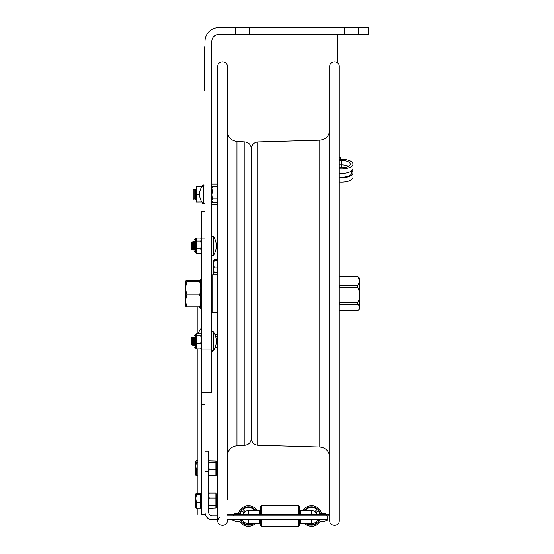 <?xml version="1.0" encoding="UTF-8"?>
<svg xmlns="http://www.w3.org/2000/svg" width="554" height="554" viewBox="0 0 554 554"><rect width="100%" height="100%" fill="white"/><g stroke="black" fill="none" stroke-linecap="round" stroke-linejoin="round"><path stroke-width="0.83" d="M235.685 27.7L218.643 27.7A13.635 13.635 0 0 0 205.008 41.335L205.008 392.447L205.008 349.082L211.822 349.082L211.822 41.335A6.821 6.821 0 0 1 218.643 34.521L235.685 34.521L235.685 27.7L368.632 27.7L368.632 34.521L344.768 34.521L344.768 27.7M205.008 404.745L201.324 404.745L201.324 514.285L205.008 514.382L201.594 514.361L205.008 514.341L205.008 392.447L211.822 392.447L211.822 349.082M358.403 27.7L358.403 34.521M249.321 27.7L249.321 34.521L235.685 34.521M249.321 34.521L344.768 34.521M203.366 184.877L203.366 203.775A13.608 13.608 0 0 1 203.366 184.877L205.008 185.195M211.822 187.508L212.431 186.483L216.946 186.483L216.946 198.844L212.431 198.844L211.822 200.5L212.431 202.168L216.946 202.168L216.946 198.844M211.822 201.144L212.431 202.168M211.822 194.939L212.431 198.844M212.431 186.483L211.822 188.734L212.431 191.005L211.822 194.904M216.946 191.005L212.431 191.005M216.946 201.691L217.77 200.873L217.77 187.778L216.946 186.961M185.86 280.76L185.832 306.376L186.975 306.937C185.438 302.886 185.438 298.841 186.975 294.79C185.438 290.344 185.438 285.899 186.975 281.446L185.86 280.76L186.975 280.248L199.606 280.248L200.749 280.809L200.749 279.507L200.749 307.678L201.296 308.225L201.296 278.96L200.749 279.507M186.975 306.937L199.606 306.937L200.749 306.376L200.749 300.864M200.721 280.76L199.606 281.446C201.144 285.899 201.144 290.344 199.606 294.79C201.144 298.841 201.144 302.886 199.606 306.937M199.606 294.79L186.975 294.79M199.606 281.446L186.975 281.446M205.008 211.78L201.324 211.78L201.324 238.102L205.008 238.102L205.008 349.082L201.324 349.082L201.324 404.745M201.324 238.102L201.324 349.082M201.324 514.285L205.008 514.341M201.206 334.291L201.324 328.044M199.308 306.937A12.202 8.629 0 0 0 201.206 308.827L201.206 308.218M213.318 236.239L213.318 255.498A17.042 17.042 0 0 0 213.318 236.239L211.822 236.703L213.318 236.239M191.372 243.019L191.372 248.718L192.127 250.027L192.127 241.71L191.372 243.019L192.127 241.71L192.882 243.019L192.882 248.718L192.127 250.027M193.637 241.71L192.882 243.019L193.637 241.71L194.399 243.019L193.637 241.71L193.637 250.027L192.882 248.718M211.822 332.151L213.318 331.687L213.318 350.945A0.817 0.817 0 0 1 211.822 350.481L213.318 350.945A17.042 17.042 0 0 0 213.318 331.687L212.293 331.41M191.372 338.466L191.372 344.166L192.127 345.474L192.127 337.157L191.372 338.466M192.127 337.157L192.882 338.466L192.882 344.166L192.127 345.474M192.882 338.466L193.637 337.157L193.637 345.474L192.882 344.166M194.399 337.088L194.399 345.544M201.324 348.134L200.714 348.909L196.199 348.909L196.199 333.723L200.714 333.723L201.324 334.498M200.714 348.909L201.324 346.118L200.714 343.307L201.324 339.526M196.199 343.307L200.714 343.307M195.375 347.864L194.399 347.046L195.216 347.864L195.375 334.768L195.375 347.864L196.199 348.618M201.324 339.498L200.714 335.717L201.324 334.727M196.199 335.717L200.714 335.717M195.375 334.768L196.199 334.02M194.399 241.641L194.399 250.055M201.324 252.686L200.714 253.67L196.199 253.67L196.199 238.068L195.375 239.321L195.375 252.416L196.199 253.233M196.199 238.068L200.714 238.068L201.324 239.55M201.324 239.051L200.714 238.068M200.714 253.67L201.324 251.267M201.324 251.246L200.714 248.843L201.324 244.958M196.199 248.843L200.714 248.843M201.324 244.923L200.714 241.038L201.324 239.563M196.199 241.038L200.714 241.038M194.399 251.253L195.216 252.416L195.216 239.321L194.419 239.951M202.439 185.943L202.439 185.057L203.2 185.057M203.2 203.595L202.439 203.595L202.439 202.709M202.439 186.65L201.898 186.684M201.898 201.968L197.023 202.002L197.023 194.322L199.551 194.322M197.023 194.322L197.023 186.65L196.469 186.65L196.469 202.002M197.023 186.65L201.885 186.65M193.928 189.212L193.928 199.44L194.779 198.623L194.779 190.029L193.928 189.212L193.076 190.029L193.076 198.623L193.928 199.405M194.779 190.029L195.631 189.212L195.631 199.405M351.776 170.729A11.412 4.813 180 0 1 352.974 172.876L352.974 177.328A11.412 4.813 180 0 1 339.263 182.044L339.263 276.605L357.849 276.557L359.629 278.323L359.629 308.855L357.849 310.628C360.239 308.536 360.239 306.445 357.849 304.354L339.263 304.402M339.263 520.621L339.263 66.563C339.56 60.407 329.422 60.407 329.72 66.563L329.72 520.621C329.422 526.778 339.56 526.778 339.263 520.621L339.263 310.579L357.849 310.628M357.849 285.559L357.849 287.526L339.318 287.526L339.318 285.559L357.849 285.559L359.622 281.155L357.849 276.765L339.263 276.834M339.318 304.354L339.318 302.595L357.849 302.595C360.239 297.567 360.239 292.547 357.849 287.526M357.849 302.595L357.849 304.354M205.008 512.249A7.334 7.334 180 0 0 212.341 519.59L212.341 519.784A7.334 7.334 180 0 1 205.008 512.443L205.008 471.593L208.671 471.593L208.671 451.178L205.008 451.178L208.671 451.178M255.311 523.585L259.549 523.585L259.549 519.617L242.486 519.624M212.341 519.784L217.77 519.784M227.32 519.784L232.306 519.784M259.549 519.784L260.366 519.784M299.555 519.784L300.455 519.784M212.341 519.59L217.77 519.59M227.32 519.59L327.726 519.59L327.726 515.919L329.72 515.919M259.549 519.617L327.726 519.61A8.469 8.469 0 0 1 317.497 519.61M300.455 519.763L299.555 519.763M260.366 519.763L259.549 519.763M248.393 519.617L248.393 523.475A7.514 7.514 180 0 1 242.022 519.95A7.514 7.514 0 0 0 248.393 523.495L248.441 523.495M217.77 515.919L212.341 515.919A3.67 3.67 180 0 1 208.671 512.249L208.671 471.593M227.32 515.919L327.726 515.919M300.455 519.617L300.455 523.585L311.604 523.495A7.514 7.514 0 0 0 317.982 519.95M299.555 519.61L299.555 525.206L298.461 526.3L261.453 526.3L260.366 525.206L260.366 519.61M260.366 514.292L260.366 506.827L261.453 505.733L261.453 514.292M261.453 526.3L261.453 519.61M298.461 526.3L298.461 519.61M298.461 514.292L298.461 505.733L261.453 505.733M299.555 514.292L299.555 506.827L298.461 505.733M243.206 514.292A5.45 5.45 180 0 1 248.393 510.511A5.45 5.45 0 0 0 243.206 514.292A5.471 5.471 180 0 1 243.989 512.741L241.766 510.511A8.587 8.587 180 0 0 240.298 513.101A8.587 8.587 180 0 1 241.766 510.546L241.766 510.511M243.975 512.755L241.766 510.546M255.422 523.475A10.228 10.228 180 0 1 239.48 521.065M255.352 523.475A10.228 10.228 180 0 1 239.515 521.058M238.622 512.969A10.228 10.228 180 0 1 257.035 510.511M253.614 523.482A9.134 9.134 180 0 1 240.574 520.705M239.764 512.976A9.134 9.134 180 0 1 255.713 510.511M242.943 522.623L243.712 521.854M242.534 520.684L241.766 521.452A8.587 8.587 180 0 1 241.073 520.483M252.589 523.482A8.587 8.587 180 0 1 242.922 522.609L243.691 521.84M245.921 511.107A5.471 5.471 180 0 0 245.145 511.584L242.922 509.355A8.587 8.587 180 0 1 253.864 509.355L252.707 510.511M242.943 509.375A8.587 8.587 180 0 1 253.843 509.375M307.297 510.511L306.14 509.355A8.587 8.587 180 0 1 317.054 509.375L314.852 511.584A5.471 5.471 180 0 0 314.076 511.107M306.14 509.355A8.587 8.587 180 0 1 317.075 509.355M316.805 514.292A5.471 5.471 180 0 0 316.009 512.741L318.231 510.511A8.587 8.587 180 0 1 319.7 513.101A8.587 8.587 180 0 0 318.231 510.546L316.022 512.755M318.924 520.483A8.587 8.587 180 0 1 318.231 521.452L317.463 520.684M316.306 521.84L317.075 522.609A8.587 8.587 180 0 1 307.415 523.482M317.054 522.623L316.292 521.854M304.291 510.511A9.134 9.134 180 0 1 320.233 512.976M319.429 520.705A9.134 9.134 180 0 1 306.383 523.482M302.969 510.511A10.228 10.228 180 0 1 321.382 512.969M320.489 521.058A10.228 10.228 180 0 1 304.645 523.475M320.517 521.065A10.228 10.228 180 0 1 304.575 523.475M260.366 512.554L259.549 512.554L259.549 510.622M300.455 512.554L300.455 510.622L300.455 512.554L299.555 512.554M311.604 514.292L311.604 510.511A5.45 5.45 0 0 1 316.791 514.292A5.45 5.45 0 0 0 311.604 510.511L300.455 510.511L300.455 514.292M259.549 514.292L259.549 510.511L248.393 510.511L248.393 514.292M329.72 514.292L227.32 514.299M239.557 521.196A8.469 8.469 0 0 1 232.278 519.763L232.479 519.756M320.441 521.196A8.469 8.469 0 0 0 327.726 519.763L327.525 519.756M239.245 513.641L235.533 513.641L234.889 512.976L239.889 512.976L239.245 513.641M242.5 519.61L232.278 519.61A8.469 8.469 0 0 0 242.5 519.61M324.464 513.641L320.759 513.641L320.108 512.976L325.108 512.976L324.464 513.641M208.671 502.866L209.239 505.747L208.671 506.716M209.239 505.747L215.901 505.747L215.901 492.998L209.239 492.998L208.671 494.916M208.671 496.176L209.239 498.094L215.901 498.094M209.239 498.094L208.671 500.975M215.901 506.065L215.901 507.997L216.718 507.201L216.718 494.106L217.265 494.106L217.265 507.312L217.77 507.132M208.671 493.96L209.239 492.998L208.671 493.96M208.671 507.589L209.239 508.309L215.901 507.997M216.15 507.422L215.901 508.046M208.671 473.345L209.239 475.588L215.901 475.588L215.901 461.094L217.265 461.711L217.265 474.806L217.77 474.626M208.671 466.87L209.239 469.633L215.901 469.633M209.239 469.633L208.671 471.876M209.239 475.588L208.671 475.076M215.901 475.422L216.718 474.806L216.718 461.711M208.671 461.44L209.239 460.928L215.901 461.094M208.671 461.787L209.239 462.299L215.901 462.299M209.239 462.299L208.671 465.062M196.393 508.143L200.638 508.143L200.638 502.298L196.393 502.298L196.393 508.143L195.874 507.623L195.784 498.552L196.393 502.298M200.638 502.298L200.638 493.164L196.393 493.164L195.874 493.683L196.393 494.805L195.784 498.586M200.638 494.805L196.393 494.805M195.784 502.014L195.784 500.366M195.874 493.683L195.784 498.552M197.917 469.917L196.393 469.917L196.393 475.761L195.784 475.09L195.784 466.163L196.393 469.917M195.784 466.461L195.784 461.454L196.393 460.776L197.917 460.776L197.917 348.909L197.917 493.164L197.917 475.761L196.393 475.761M195.874 461.295L196.393 462.417L195.784 466.163M197.917 462.417L196.393 462.417M214.163 272.18L213.685 274.403L213.685 270.629L214.163 272.485L213.685 272.166M213.685 274.403L213.685 274.777M216.205 343.085L217.77 343.085M215.589 336.465L217.77 336.465M214.876 334.512L217.77 334.512M215.035 347.753L217.77 347.753M214.163 272.485L217.77 272.485M214.163 267.111L213.685 268.967L213.685 264.937L214.163 267.111L217.77 267.111M213.685 268.967L213.685 270.629M214.163 260.816L213.685 262.991L213.685 260.491L217.77 260.816M213.685 262.991L213.685 264.937M213.685 260.491L214.163 259.888L217.77 259.888M217.77 274.777L212.736 274.777L212.736 312.408L217.77 312.408M219.405 517.027L217.77 520.621L217.77 66.563C217.48 60.407 227.611 60.407 227.32 66.563L227.32 499.431M227.32 89.914L227.32 497.27M244.889 445.243L244.889 141.935C248.822 142.517 250.962 144.781 251.315 148.742L251.315 438.443C250.962 442.397 248.822 444.668 244.889 445.243L236.96 445.7C231.06 446.566 227.846 449.973 227.32 455.914M339.263 167.633A8.684 3.663 0 0 0 350.246 164.102A8.684 3.663 0 0 0 341.562 160.438L339.263 160.438M348.459 166.325A8.684 3.663 0 0 0 341.562 164.884L339.263 164.884M339.263 159.282L341.562 159.282A11.412 4.813 180 0 1 352.974 164.102L352.974 168.548A11.412 4.813 180 0 1 339.263 173.263M352.974 164.102A11.412 4.813 180 0 1 339.263 168.811M339.263 177.072A10.214 4.307 0 0 0 351.776 172.876L351.776 170.694M352.974 172.876A11.412 4.813 180 0 1 339.263 177.592M340.71 159.282L340.274 157.44L340.745 159.282M340.274 157.44L339.263 157.44L339.263 66.563M204.731 90.558L204.731 46.654M205.008 44.742L205.008 92.47M185.832 285.428L185.368 285.885L185.368 301.293L185.832 301.757M205.008 415.971L201.324 415.971M201.324 309.042L201.206 328.342A12.202 12.202 0 0 0 198.277 333.723M201.206 348.341L201.206 494.514M201.206 506.792L201.206 514.341M201.206 308.827L201.206 328.342M259.549 523.585L255.304 523.585L259.549 523.585M248.393 523.495L259.549 523.475M304.693 523.585L300.455 523.585M317.975 519.95A7.514 7.514 180 0 1 311.604 523.475L311.604 523.495M311.556 523.495L300.455 523.475L311.604 523.475L311.604 519.617M311.604 510.511L302.996 510.511M257.001 510.511L248.393 510.511M326.5 515.919L326.5 514.292M233.504 515.919L233.504 514.292M215.991 507.748L217.77 507.021M195.784 506.924L195.784 501.959M195.784 498.849L195.645 496.453M195.784 500.103L195.645 498.718M195.784 467.721L195.784 463.933M251.315 438.408C251.696 442.459 253.898 444.73 257.942 445.222L257.942 141.963C253.898 142.454 251.696 144.726 251.315 148.777M257.942 445.222L319.783 446.981L319.783 140.204C325.842 139.463 329.152 136.055 329.72 129.982M244.889 141.935L236.96 141.485L236.96 445.7M341.562 160.438L341.562 167.765M204.461 48.156L205.008 48.156M204.461 89.062L205.008 89.062M205.008 203.457L203.366 203.775M205.008 392.447L201.324 392.447M197.917 508.143L197.917 514.361M197.917 306.937L197.917 333.723M213.318 255.498L211.822 255.034L213.318 255.498M194.399 248.718L193.637 250.027M194.399 338.466L193.637 337.157M194.399 344.166L193.637 345.474M192.882 243.019L192.127 241.71M195.216 334.768L194.399 335.592L195.216 334.768M194.399 251.592L195.375 252.416M194.731 239.48L196.068 238.94M217.77 184.101L211.822 184.101M217.77 204.551L211.822 204.551M194.779 198.623L195.631 199.44L196.469 198.637M196.469 190.015L195.631 189.212M260.366 525.095L261.453 526.189L298.461 526.189L299.555 525.095M234.418 514.292L234.203 513.717M325.8 513.717L325.579 514.292M234.702 514.292L234.314 513.267L235.152 512.969L240.104 513.004L240.581 513.641L240.076 514.292M319.921 514.292L319.54 513.267L320.371 512.969L325.33 513.004L325.8 513.641L325.295 514.292M215.928 493.51L216.718 494.106M217.265 494.106L217.77 494.286M216.718 507.312L217.265 507.312M216.718 474.806L217.265 474.806M217.265 461.711L217.77 461.891M200.638 506.792L201.324 506.792M200.638 494.514L201.324 494.514M195.784 469.467L195.784 474.543M212.736 274.846L211.822 274.846M212.736 312.338L211.822 312.338M257.942 141.963L319.783 140.204M319.783 446.981C325.842 447.722 329.152 451.129 329.72 457.202M337.635 62.969L337.635 34.521L337.635 62.969M217.77 520.621L217.77 520.621C217.48 526.778 227.611 526.778 227.32 520.621M236.96 141.485C231.06 140.619 227.846 137.212 227.32 131.27"/></g></svg>
